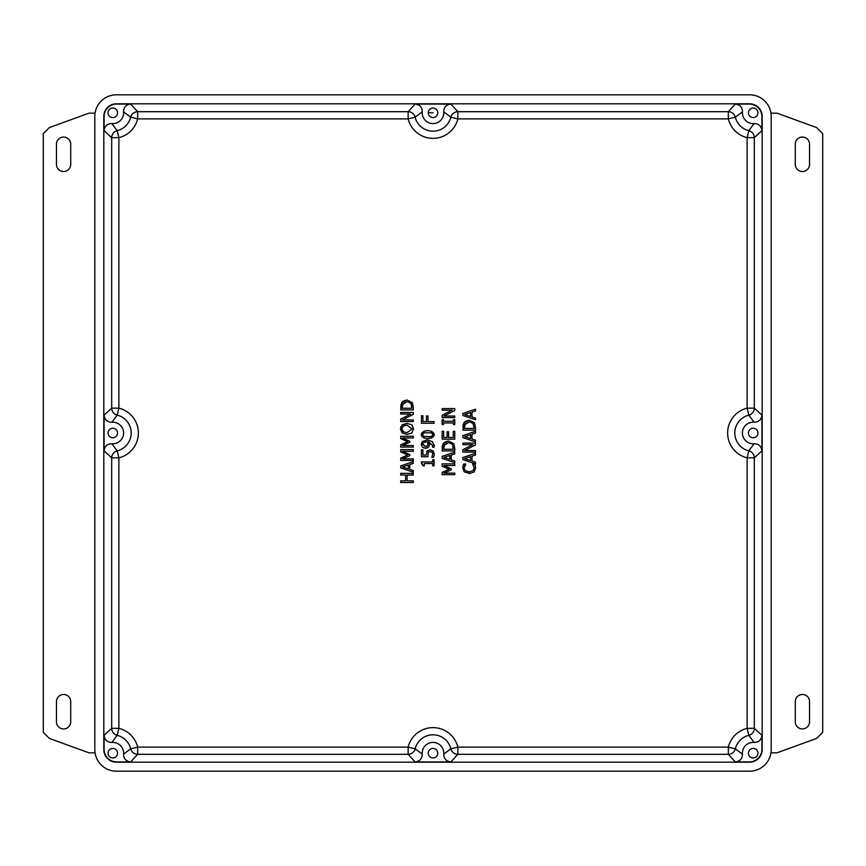 <?xml version="1.0" encoding="UTF-8"?>
<svg xmlns="http://www.w3.org/2000/svg" width="866" height="866" viewBox="0 0 866 866"><rect width="100%" height="100%" fill="white"/><g stroke="black" fill="none" stroke-linecap="round" stroke-linejoin="round"><path stroke-width="1.3" d="M108.044 433A4.752 4.752 0 0 1 112.807 428.248A4.752 4.752 0 0 1 117.559 433A4.752 4.752 0 0 1 112.807 437.752A4.752 4.752 0 0 1 108.044 433M428.248 753.193A4.752 4.752 0 0 1 433 748.441A4.752 4.752 0 0 1 437.752 753.193A4.752 4.752 0 0 1 433 757.956A4.752 4.752 0 0 1 428.248 753.193M748.441 433A4.752 4.752 0 0 1 753.193 428.248A4.752 4.752 0 0 1 757.956 433A4.752 4.752 0 0 1 753.193 437.752A4.752 4.752 0 0 1 748.441 433M428.248 112.807A4.752 4.752 0 0 1 433 108.044A4.752 4.752 0 0 1 437.752 112.807A4.752 4.752 0 0 1 433 117.559A4.752 4.752 0 0 1 428.248 112.807L433 112.807M108.044 112.807A4.752 4.752 0 0 1 112.807 108.044A4.752 4.752 0 0 1 117.559 112.807A4.752 4.752 0 0 1 112.807 117.559A4.752 4.752 0 0 1 108.044 112.807M748.441 112.807A4.752 4.752 0 0 1 753.193 108.044A4.752 4.752 0 0 1 757.956 112.807A4.752 4.752 0 0 1 753.193 117.559A4.752 4.752 0 0 1 748.441 112.807M748.441 753.193A4.752 4.752 0 0 1 753.193 748.441A4.752 4.752 0 0 1 757.956 753.193A4.752 4.752 0 0 1 753.193 757.956A4.752 4.752 0 0 1 748.441 753.193M108.044 753.193A4.752 4.752 0 0 1 112.807 748.441A4.752 4.752 0 0 1 117.559 753.193A4.752 4.752 0 0 1 112.807 757.956A4.752 4.752 0 0 1 108.044 753.193M462.899 413.439L462.899 415.496L475.488 419.739L475.488 418.051L471.97 416.903L471.97 412.097L475.488 410.96L475.488 409.196L462.899 413.439M470.541 412.562L470.541 416.449L464.609 414.511L470.541 412.562M407.128 475.055L413.288 475.055L413.288 473.377L400.698 473.377L400.698 475.055L405.634 475.055L405.634 480.846L400.698 480.846L400.698 482.524L413.288 482.524L413.288 480.846L407.128 480.846L407.128 475.055M400.698 465.876L400.698 467.943L413.288 472.187L413.288 470.487L409.77 469.35L409.77 464.544L413.288 463.397L413.288 461.632L400.698 465.876M408.341 464.999L408.341 468.885L402.409 466.947L408.341 464.999M402.441 451.316L413.288 451.316L413.288 449.638L400.698 449.638L400.698 451.965L407.713 455.007L400.698 458.157L400.698 460.441L413.288 460.441L413.288 458.883L402.441 458.883L409.824 455.624L409.824 454.607L402.441 451.316M402.441 437.969L413.288 437.969L413.288 436.291L400.698 436.291L400.698 438.618L407.713 441.66L400.698 444.81L400.698 447.094L413.288 447.094L413.288 445.535L402.441 445.535L409.824 442.277L409.824 441.259L402.441 437.969M411.837 424.838L406.998 423.322L402.138 424.838L400.428 428.897L402.138 432.946L406.998 434.461L411.837 432.957L413.558 428.897L411.837 424.838M403.188 426.104L401.878 428.887L403.188 431.679L406.998 432.719L412.108 428.887L406.998 425.076L412.108 428.887L406.998 432.719L403.188 431.679L401.878 428.887L403.188 426.104L406.998 425.076L405.18 425.325M400.666 427.512L401.023 426.548M402.235 424.762L402.787 424.416M402.506 430.857L403.188 431.679M404.974 425.368L403.978 425.693M413.558 428.897L411.588 433.141M402.43 419.923L413.288 414.359L413.288 412.476L400.698 412.476L400.698 414.045L410.668 414.045L400.698 419.112L400.698 421.493L413.288 421.493L413.288 419.923L402.43 419.923M413.288 407.031L412.281 402.571L407.009 399.995L401.694 402.549L400.698 409.932L413.288 409.932L413.288 407.031M407.886 401.835L411.004 403.502L411.837 408.254L402.149 408.254L402.906 403.653L406.988 401.748L402.582 404.39M411.837 406.977L411.004 403.502M400.698 407.063L401.023 404.4M402.344 401.846L403.242 401.218M404.151 400.731L407.009 399.995M402.495 404.682L402.149 406.977M432.74 465.832L434.018 465.832L434.018 459.694L432.74 459.694L432.74 461.924L421.385 461.924L423.149 465.832L424.297 465.832L424.297 463.548L432.74 463.548L432.74 465.832M423.149 465.832L421.385 463.234M434.288 453.946L433.054 450.861L430.023 449.746L426.981 451.045L426.267 455.105L422.911 455.105L422.911 449.811L421.428 449.811L421.428 456.728L427.923 456.728L428.194 452.171L430.012 451.457L432.058 452.106L432.827 453.914L431.788 457.248L433.574 457.248L434.256 454.498M434.234 454.682L434.061 455.635M429.287 451.576L432.058 452.106L432.827 453.914L431.842 457.042M430.012 451.457L428.194 452.171L427.923 456.728M421.179 444.28L422.359 447.094L425.52 448.274L428.735 446.91L429.482 444.475L428.605 441.855L432.805 445.535L432.47 447.181L434.093 447.181L434.267 445.752L432.253 441.498L426.97 440.112L422.305 441.476L421.179 444.28L422.37 441.433M422.63 443.825L425.455 446.564L427.642 445.709L428.085 444.106L427.393 441.844L426.592 441.812L427.393 441.844L428.085 444.106L427.642 445.709L425.455 446.564L422.554 444.29L423.268 442.699L426.592 441.812L424.946 442.017M432.47 447.105L432.805 445.535L428.962 442.504M429.46 444.15L429.449 444.951M427.598 447.733L426.841 448.036M426.234 448.198L425.52 448.274M424.502 448.123L423.377 447.711M424.351 442.18L423.81 442.385M426.97 440.112L428.031 440.188M434.147 444.81L434.158 446.888M427.739 438.694C431.236 438.597 433.422 437.254 434.288 434.667C433.585 432.145 431.398 430.803 427.728 430.64C424.232 430.738 422.045 432.08 421.179 434.667C421.872 437.189 424.059 438.532 427.739 438.694C431.582 438.391 433.758 437.049 434.288 434.667L430.943 431.236M431.528 436.551L432.892 434.667L431.56 432.805L432.892 434.667L431.528 436.551L423.896 436.54L422.576 434.667L423.875 432.816L431.495 432.784M431.56 432.805L423.875 432.816L422.576 434.667L423.896 436.54L429.731 436.875M421.179 434.667C421.72 432.286 423.896 430.943 427.728 430.64M426.473 421.59L422.922 421.59L422.922 415.734L421.428 415.734L421.428 423.268L434.018 423.268L434.018 421.59L427.966 421.59L427.966 415.983L426.473 415.983L426.473 421.59M443.912 465.54L454.758 465.54L454.758 463.873L442.158 463.873L442.158 466.189L449.173 469.231L442.158 472.381L442.158 474.665L454.758 474.665L454.758 473.107L443.912 473.107L451.283 469.848L451.283 468.831L443.912 465.54M442.158 456.371L442.158 458.428L454.758 462.671L454.758 460.983L451.229 459.835L451.229 455.029L454.758 453.892L454.758 452.128L442.158 456.371M449.811 455.494L449.811 459.381L443.879 457.443L449.811 455.494M454.758 448.036L453.741 443.576L448.469 441L443.165 443.554L442.158 450.926L454.758 450.926L454.758 448.036M449.357 442.84L452.474 444.496L453.308 449.259L443.608 449.259L444.366 444.648L448.447 442.743L444.052 445.395M453.308 447.982L452.474 444.496M442.158 448.058L442.494 445.405M443.814 442.851L444.702 442.212M445.622 441.725L448.469 441M443.955 445.687L443.608 447.982M442.158 431.3L442.158 439.181L454.758 439.181L454.758 431.3L453.264 431.3L453.264 437.514L448.588 437.514L448.588 431.723L447.105 431.723L447.105 437.514L443.652 437.514L443.652 431.3L442.158 431.3M453.47 424.546L454.758 424.546L454.758 419.674L453.47 419.674L453.47 421.277L443.446 421.277L443.446 419.674L442.158 419.674L442.158 424.546L443.446 424.546L443.446 422.944L453.47 422.944L453.47 424.546M443.901 416.037L454.758 410.473L454.758 408.59L442.158 408.59L442.158 410.148L452.128 410.148L442.158 415.225L442.158 417.596L454.758 417.596L454.758 416.037L443.901 416.037M469.199 473.583L474.059 472.002L475.715 467.954L474.633 464.035L472.63 464.035L474.265 467.932L473.009 470.671L469.199 471.84L465.399 470.714L464.1 467.932L465.756 464.035L463.732 464.035L462.671 467.921L464.403 472.013L470.281 473.486M464.706 465.583L465.756 464.165L464.1 467.932L465.399 470.714L469.199 471.84L473.009 470.671L474.265 467.932L472.63 464.154M474.633 464.035L475.347 465.702M462.996 465.702L463.732 464.035M462.899 457.519L462.899 459.586L475.488 463.83L475.488 462.13L471.97 460.993L471.97 456.187L475.488 455.04L475.488 453.275L462.899 457.519M470.541 456.642L470.541 460.528L464.609 458.59L470.541 456.642M464.631 450.526L475.488 444.951L475.488 443.067L462.899 443.067L462.899 444.637L472.868 444.637L462.899 449.703L462.899 452.084L475.488 452.084L475.488 450.526L464.631 450.526M462.899 435.576L462.899 437.633L475.488 441.877L475.488 440.188L471.97 439.04L471.97 434.234L475.488 433.087L475.488 431.322L462.899 435.576M470.541 434.689L470.541 438.586L464.609 436.637L470.541 434.689M475.488 427.23L474.481 422.77L469.199 420.205L463.895 422.76L462.899 430.131L475.488 430.131L475.488 427.23M470.086 422.045L473.204 423.701L474.038 428.454L464.349 428.454L465.096 423.853L469.177 421.948L464.782 424.6M474.038 427.187L473.204 423.701M462.899 427.263L463.223 424.6M464.544 422.056L465.432 421.417M466.352 420.93L469.199 420.205M464.696 424.892L464.349 427.187M770.946 752.835L777.008 752.835L816.66 738.406L822.7 732.365L822.7 133.635L816.66 127.594L777.008 113.165L770.946 113.165M795.28 721.822L795.28 701.612A7.123 7.123 0 0 1 802.414 694.478A7.123 7.123 0 0 1 809.537 701.612L809.537 721.822A7.123 7.123 0 0 1 802.414 728.945A7.123 7.123 0 0 1 795.28 721.822M795.28 144.178A7.123 7.123 0 0 1 802.414 137.055A7.123 7.123 0 0 1 809.537 144.178L809.537 164.388A7.123 7.123 0 0 1 802.414 171.522A7.123 7.123 0 0 1 795.28 164.388L795.28 144.178M95.054 113.165L88.992 113.165L49.34 127.594L43.3 133.635L43.3 732.365L49.34 738.406L88.992 752.835L95.054 752.835M70.72 144.178L70.72 164.388A7.123 7.123 0 0 1 63.586 171.522A7.123 7.123 0 0 1 56.463 164.388L56.463 144.178A7.123 7.123 0 0 1 63.586 137.055A7.123 7.123 0 0 1 70.72 144.178M56.463 701.612A7.123 7.123 0 0 1 63.586 694.478A7.123 7.123 0 0 1 70.72 701.612L70.72 721.822A7.123 7.123 0 0 1 63.586 728.945A7.123 7.123 0 0 1 56.463 721.822L56.463 701.612M104.082 450.915L111.692 457.854L111.692 728.338A7.199 7.188 -128.1 0 0 117.17 735.321A18.402 18.402 0 0 1 130.679 748.83A7.199 7.188 -141.9 0 0 137.662 754.308L408.146 754.308A7.199 7.188 141.9 0 0 415.128 748.83A18.402 18.402 0 0 1 450.872 748.83A7.199 7.188 -141.9 0 0 457.854 754.308L728.338 754.308A7.199 7.188 141.9 0 0 735.321 748.83A18.402 18.402 0 0 1 748.83 735.321A7.199 7.188 128.1 0 0 754.308 728.338L754.308 457.854A7.199 7.188 51.9 0 0 748.83 450.872A18.402 18.402 0 0 1 748.83 415.128A7.199 7.188 128.1 0 0 754.308 408.146L754.308 137.662A7.199 7.188 51.9 0 0 748.83 130.679A18.402 18.402 0 0 1 735.321 117.17A7.199 7.188 38.1 0 0 728.338 111.692L457.854 111.692A7.199 7.188 -38.1 0 0 450.872 117.17A18.402 18.402 0 0 1 415.128 117.17A7.199 7.188 38.1 0 0 408.146 111.692L137.662 111.692A7.199 7.188 -38.1 0 0 130.679 117.17A18.402 18.402 0 0 1 117.17 130.679A7.199 7.188 -51.9 0 0 111.692 137.662L111.692 408.146L104.082 415.085C104.602 419.729 107.2 422.121 111.887 422.251L117.17 415.128A7.199 7.188 51.9 0 1 111.692 408.146L118.88 408.146L118.88 137.662A25.59 25.59 0 0 0 137.662 118.88L408.146 118.88A25.59 25.59 0 0 0 457.854 118.88L728.338 118.88A25.59 25.59 0 0 0 747.12 137.662L747.12 408.146A25.59 25.59 0 0 0 747.12 457.854L747.12 728.338A25.59 25.59 0 0 0 728.338 747.12L457.854 747.12A25.59 25.59 0 0 0 408.146 747.12L137.662 747.12A25.59 25.59 0 0 0 118.88 728.338L118.88 457.854A25.59 25.59 0 0 0 118.88 408.146L117.17 415.128A18.402 18.402 0 0 1 117.17 450.872A7.199 7.188 -51.9 0 0 111.692 457.854L118.88 457.854L117.17 450.872L111.887 443.749C107.2 443.868 104.602 446.261 104.082 450.915L104.082 415.085M104.082 130.723L111.692 137.662L118.88 137.662L117.17 130.679L111.887 123.557C107.2 123.676 104.602 126.057 104.082 130.723L104.082 116.661A12.611 12.589 -135 0 1 116.661 104.082L130.723 104.082C126.068 104.602 123.676 107.2 123.557 111.887L130.679 117.17L137.662 118.88L137.662 111.692L130.723 104.082M104.082 735.277C104.602 739.932 107.2 742.324 111.887 742.443L117.17 735.321L118.88 728.338L111.692 728.338L104.082 735.277L104.082 749.339A12.611 12.589 135 0 0 116.661 761.918L116.401 762.188A12.611 12.589 135 0 1 103.812 749.599L103.812 116.401A12.611 12.589 -135 0 1 116.401 103.812L749.599 103.812A12.611 12.589 -45 0 1 762.188 116.401L762.188 749.599A12.611 12.589 45 0 1 749.599 762.188L116.401 762.188M415.085 104.082L408.146 111.692L408.146 118.88L415.128 117.17L422.251 111.887C422.132 107.2 419.739 104.602 415.085 104.082L450.915 104.082C446.271 104.602 443.879 107.2 443.749 111.887L450.872 117.17L457.854 118.88L457.854 111.692L450.915 104.082M130.723 761.918L137.662 754.308L137.662 747.12L130.679 748.83L123.557 754.113C123.676 758.8 126.057 761.398 130.723 761.918L116.661 761.918M415.085 761.918C419.729 761.398 422.121 758.8 422.251 754.113L415.128 748.83L408.146 747.12L408.146 754.308L415.085 761.918L450.915 761.918L457.854 754.308L457.854 747.12L450.872 748.83L443.749 754.113C443.868 758.8 446.261 761.398 450.915 761.918M735.277 104.082L728.338 111.692L728.338 118.88L735.321 117.17L742.443 111.887C742.324 107.2 739.943 104.602 735.277 104.082L749.339 104.082A12.611 12.589 -45 0 1 761.918 116.661L761.918 130.723C761.398 126.068 758.8 123.676 754.113 123.557L748.83 130.679L747.12 137.662L754.308 137.662L761.918 130.723M735.277 761.918C739.932 761.398 742.324 758.8 742.443 754.113L735.321 748.83L728.338 747.12L728.338 754.308L735.277 761.918L749.339 761.918A12.611 12.589 45 0 0 761.918 749.339L762.188 749.599M761.918 415.085L754.308 408.146L747.12 408.146L748.83 415.128L754.113 422.251C758.8 422.132 761.398 419.739 761.918 415.085L761.918 450.915C761.398 446.271 758.8 443.879 754.113 443.749L748.83 450.872L747.12 457.854L754.308 457.854L761.918 450.915M761.918 735.277L754.308 728.338L747.12 728.338L748.83 735.321L754.113 742.443C758.8 742.324 761.398 739.943 761.918 735.277L761.918 749.339M111.887 422.251A10.793 10.793 0 0 1 123.6 433A10.793 10.793 0 0 1 111.887 443.749M123.557 111.887A10.793 10.793 0 0 1 111.887 123.557M443.749 111.887A10.793 10.793 0 0 1 433 123.6A10.793 10.793 0 0 1 422.251 111.887M754.113 123.557A10.793 10.793 0 0 1 742.443 111.887M111.887 742.443A10.793 10.793 0 0 1 123.557 754.113M754.113 443.749A10.793 10.793 0 0 1 742.4 433A10.793 10.793 0 0 1 754.113 422.251M742.443 754.113A10.793 10.793 0 0 1 754.113 742.443M422.251 754.113A10.793 10.793 0 0 1 433 742.4A10.793 10.793 0 0 1 443.749 754.113M116.38 771.184A21.618 21.585 135 0 1 94.816 749.62L94.816 116.38A21.618 21.585 -135 0 1 116.38 94.816L749.62 94.816A21.618 21.585 -45 0 1 771.184 116.38L771.184 749.62A21.618 21.585 45 0 1 749.62 771.184L116.38 771.184"/></g></svg>
